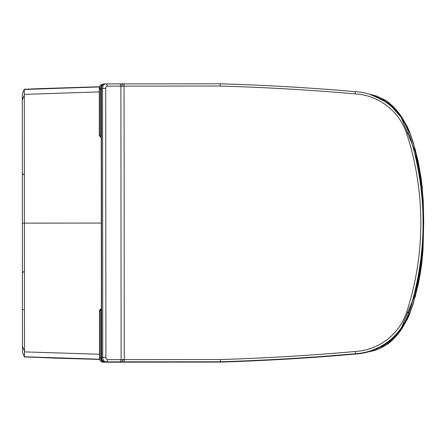 <?xml version="1.0" encoding="UTF-8"?>
<svg xmlns="http://www.w3.org/2000/svg" width="446" height="446" viewBox="0 0 446 446"><rect width="100%" height="100%" fill="white"/><g stroke="black" fill="none" stroke-linecap="round" stroke-linejoin="round"><path stroke-width="0.67" d="M24.307 95.193L24.301 89.267L22.3 94.034L22.3 97.128L22.306 99.982L24.307 95.193L24.385 223.123L101.292 223.078M22.306 99.982L22.378 223.123L24.385 223.123L24.485 351.883L24.34 356.683L22.462 352.217L22.456 346.269L22.462 351.743L22.456 346.269L24.469 351.052M99.296 91.909L24.324 94.368L99.296 91.909M423.176 222.877L423.7 222.877L422.228 186.907L415.527 150.486L409.868 132.551L400.865 115.798L387.574 101.738L369.104 94.123L376.731 96.096L383.833 99.352L388.098 102.112L393.216 106.483L397.994 111.935L401.807 117.175L407.421 126.976L409.79 132.351L413.152 142.218L418.058 160.911L421.331 179.409L423.221 200.215L423.694 220.441L423.7 222.877L423.304 222.877L421.91 188.212L415.354 151.93L401.155 117.348L389.012 103.544L372.042 95.093M99.631 86.73L40.302 88.609L24.301 89.267L24.173 89.568M99.765 86.931L24.301 89.462L24.078 89.975M22.378 223.123L22.456 346.269M99.91 359.225L24.469 356.783L54.741 358.132L99.759 359.42L24.469 356.984L24.34 356.677M423.7 222.877L422.256 259.003L415.527 295.592L409.824 313.61L400.703 330.397L387.223 344.412L368.541 351.81L373.436 350.79L380.46 348.259L388.249 343.682L393.361 339.306L398.127 333.848L401.941 328.602L407.538 318.79L409.356 314.753L413.252 303.542L418.136 284.849L419.926 275.734L421.743 263.586L422.992 250.189L423.7 222.877M99.503 354.247L24.485 351.883L99.503 354.247M24.212 356.376L22.462 352.206M24.469 356.783L24.246 356.276M423.304 222.877L421.938 257.727L415.332 294.232L400.943 328.936L388.594 342.695L371.34 350.93M220.463 361.02L220.475 361.767L104.777 361.857L220.475 361.767A2342.264 2342.264 -0 0 0 355.507 353.711A2342.264 2342.264 180 0 1 220.475 361.767L118.435 361.845M220.24 84.556L220.252 83.815L104.554 83.909A4.46 3.155 -90 0 0 101.404 88.369L101.186 88.369C101.08 85.994 102.201 84.506 104.554 83.909M408.123 312.479L408.831 312.713A60.093 60.093 180 0 1 355.507 353.711A60.093 60.093 -0 0 0 408.831 312.713A290.954 290.954 -0 0 0 408.687 132.568A290.954 290.954 180 0 1 408.831 312.713L406.713 312.016A57.863 57.863 180 0 1 355.339 351.487L355.507 353.711M123.994 83.893L124.049 86.123L220.224 86.045L220.252 83.815A2342.264 2342.264 -0 0 1 355.3 91.653L355.133 93.877A57.863 57.863 180 0 1 406.568 133.27L408.687 132.568A60.093 60.093 -0 0 0 355.3 91.653M220.441 359.537L220.475 361.767L124.272 361.845L124.267 359.615L107.497 359.627A2.23 1.578 -90 0 1 105.919 357.397L105.702 88.364A2.23 1.578 -90 0 1 107.274 86.134L124.049 86.123L124.267 359.615L220.441 359.537A2340.034 2340.034 180 0 0 355.339 351.487M101.365 309.245A1.489 1.054 90 0 0 100.835 310.533L100.868 357.725L99.508 357.731L99.469 310.539L101.365 309.05M100.64 137.301L101.125 137.374L99.547 135.891L101.125 137.374M220.586 361.349L220.597 362.091L102.881 362.185L220.597 362.091A2342.264 2342.264 -0 0 0 355.635 354.035A2342.264 2342.264 180 0 1 220.597 362.091L102.881 362.185A4.46 3.155 -90 0 1 99.726 357.725L99.687 310.539L101.365 310.533M408.252 312.802L408.954 313.036A60.093 60.093 180 0 1 355.635 354.035A60.093 60.093 -0 0 0 408.954 313.036A290.954 290.954 -0 0 0 408.809 132.891A290.954 290.954 180 0 1 408.954 313.036L408.742 312.969M122.098 84.216L122.154 86.446M355.607 353.706L355.635 354.035M220.592 361.762L220.597 362.091L122.377 362.169L122.377 359.939L124.267 359.939M124.049 84.216L122.154 84.216M408.809 132.891L408.809 132.891A60.093 60.093 -0 0 0 407.867 130.282M103.277 84.233L102.658 84.233A4.46 3.155 -90 0 0 99.508 88.698L99.291 88.698C99.185 86.318 100.311 84.835 102.658 84.233M23.671 309.764L22.434 309.652M407.978 132.802L408.687 132.568M104.777 361.857L104.777 361.857A4.46 3.155 -90 0 1 101.621 357.402L101.404 357.402C101.298 359.777 102.424 361.266 104.777 361.857M101.621 357.402L101.404 88.369L102.547 88.369L102.764 357.402L101.621 357.402M105.919 357.397L102.764 357.402A4.46 3.155 90 0 0 105.919 361.857L124.272 361.845M124.049 83.893L119.316 83.898A2.23 1.578 90 0 1 120.894 86.123L121.117 359.615A2.23 1.578 -90 0 1 119.539 361.845M105.702 88.364L102.547 88.369A4.46 3.155 90 0 1 105.696 83.909L105.696 83.909A2.23 1.578 90 0 1 107.274 86.134M105.919 361.857A2.23 1.578 -90 0 0 107.497 359.627M220.224 86.045A2340.034 2340.034 180 0 1 355.133 93.877M406.568 133.27A288.724 288.724 180 0 1 406.713 312.016M101.225 137.178A1.489 1.054 -90 0 1 100.69 135.885L99.547 135.891L99.508 88.698L100.657 88.693L100.69 135.885L101.225 135.885M103.071 84.355A4.46 3.155 90 0 0 100.657 88.693L101.186 88.693M122.377 362.169L104.029 362.185A4.46 3.155 90 0 1 100.868 357.725L101.409 357.725M104.029 362.185A2.23 1.578 -90 0 0 104.843 361.857M117.649 362.174A2.23 1.578 -90 0 0 118.469 361.845M23.783 174.81L22.35 173.327M24.223 356.404L22.462 352.217M23.844 271.441L22.412 272.924M101.404 357.402L101.186 88.369M99.469 310.539C99.937 309.479 100.534 308.983 101.264 309.05M99.33 135.891L99.291 88.698M99.508 357.731C99.408 360.106 100.528 361.589 102.881 362.185"/></g></svg>
